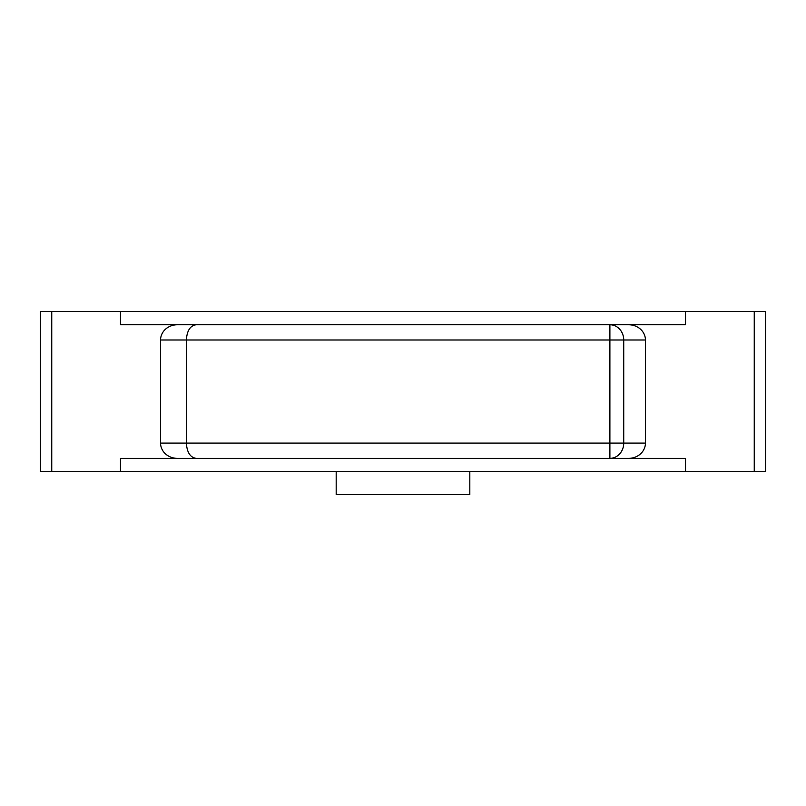 <?xml version="1.0" encoding="UTF-8"?>
<svg xmlns="http://www.w3.org/2000/svg" width="806" height="806" viewBox="0 0 806 806"><rect width="100%" height="100%" fill="white"/><g stroke="black" fill="none" stroke-linecap="round" stroke-linejoin="round"><path stroke-width="1.21" d="M469.817 471.722L469.817 494.632L336.183 494.632L336.183 471.722M120.477 311.368L120.477 324.737L177.411 324.737A16.845 15.274 0 0 0 160.565 340.001L160.565 443.088A16.845 15.274 180 0 0 177.411 458.362L120.477 458.362L120.477 471.722L40.3 471.722L40.3 311.368L765.7 311.368L765.7 471.722L754.245 471.722L754.245 311.368M120.477 471.722L685.523 471.722L685.523 458.362L628.589 458.362A16.845 15.274 180 0 0 645.435 443.088L609.89 443.088L609.89 458.362L196.11 458.362C190.206 457.435 186.962 452.347 186.377 443.088L160.565 443.088M177.411 324.737L196.11 324.737C190.206 325.654 186.962 330.742 186.377 340.001L186.377 443.088L609.89 443.088L609.89 340.001L623.733 340.001A15.274 13.843 -90 0 0 609.89 324.737L685.523 324.737L685.523 311.368M628.589 458.362L609.89 458.362A15.274 13.843 -90 0 0 623.733 443.088L623.733 340.001L645.435 340.001A16.845 15.274 0 0 0 628.589 324.737M645.435 340.001L645.435 443.088M685.523 471.722L754.245 471.722M196.11 458.362L177.411 458.362M196.11 324.737L609.89 324.737L609.89 340.001L160.565 340.001M51.755 471.722L51.755 311.368"/></g></svg>
